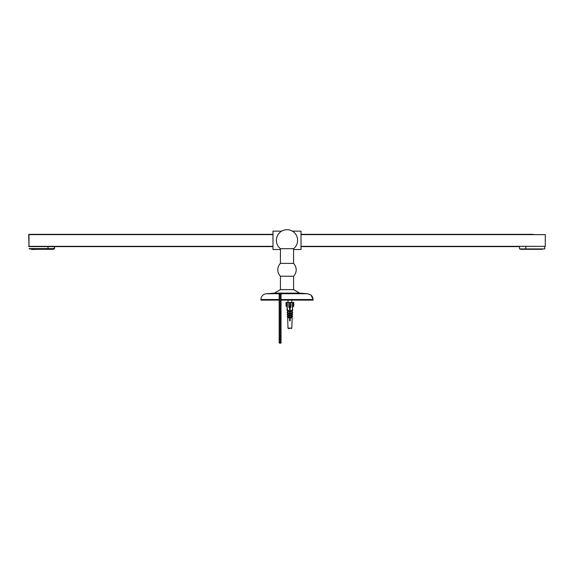 <?xml version="1.0" encoding="UTF-8"?>
<svg xmlns="http://www.w3.org/2000/svg" width="574" height="574" viewBox="0 0 574 574"><rect width="100%" height="100%" fill="white"/><g stroke="black" fill="none" stroke-linecap="round" stroke-linejoin="round"><path stroke-width="0.86" d="M533.318 234.336L301.013 234.336M272.987 234.336L28.987 234.336L28.987 246.612L272.987 246.612L54.508 246.612L54.508 248.929L53.49 248.929M545.3 234.63L545.3 246.325L545.3 234.63L301.013 234.63M525.82 246.612L525.82 248.929L519.492 248.929L519.492 246.612L301.013 246.612L545.3 246.325L544.762 246.612L544.762 248.929M28.987 246.612L28.7 234.63L40.682 234.336L28.987 234.336M280.428 249.511L272.987 249.511L272.987 231.15L281.64 231.15M292.36 231.15L301.013 231.15L301.013 249.511L293.572 249.511M29.26 248.929L31.462 248.929M46.042 248.929L46.444 248.929M525.82 248.929L544.74 248.929L544.74 246.612M29.102 248.592L54.343 248.592L54.343 246.612M48.022 246.612L48.022 248.592M280.428 248.686L293.572 248.686A10.633 10.633 0 0 0 297.519 241.898L297.519 238.762A10.633 10.633 0 0 0 286.218 229.729A10.633 10.633 0 0 0 280.428 248.686L280.428 263.394A9.184 9.184 0 0 0 280.428 276.223L280.428 289.619M293.572 248.686L293.572 263.394L280.428 263.394M293.572 263.394A9.184 9.184 0 0 1 293.572 276.223L280.428 276.223M281.038 299.528L313.095 299.528L312.507 297.16L311.094 295.136M299.312 293.106L293.666 289.619L280.334 289.619L274.394 293.12L266.271 293.73C262.971 294.268 261.184 296.198 260.905 299.528L260.905 300.109L279.151 300.109M274.394 293.12L299.606 293.12L307.729 293.73L310.979 295.036L313.088 299.355L310.979 295.036L311.732 295.854M311.854 296.012L312.371 296.873M312.507 297.16L312.722 297.712M312.844 298.1L312.966 298.58M313.095 299.384L313.095 300.109L281.038 300.109M289.612 319.783L290.193 319.56M290.193 318.333L289.612 318.111M289.612 316.884L290.193 316.661M290.193 315.435L289.612 315.205M289.612 313.985L290.193 313.756M290.193 312.536L289.612 312.306M289.612 311.086L290.193 310.857M290.193 309.637L289.612 309.408M289.612 308.181L290.193 307.958M289.612 306.853L290.193 306.853L290.193 320.844L289.612 320.844L289.612 306.853L290.193 306.925M290.193 308.238L289.612 308.374M289.612 309.687L290.193 309.824M290.193 311.137L289.612 311.273M289.612 312.586L290.193 312.722M290.193 314.035L289.612 314.172M289.612 315.485L290.193 315.621M290.193 316.934L289.612 317.078M289.612 318.383L290.193 318.527M290.193 319.833L289.612 319.976M289.612 307.162L290.193 307.298M290.193 308.611L289.612 308.747L290.193 308.611M289.612 310.06L290.193 310.197M290.193 311.51L289.612 311.646M289.612 312.959L290.193 313.095M290.193 314.409L289.612 314.545M289.612 315.858L290.193 315.994M290.193 317.307L289.612 317.444M289.612 318.757L290.193 318.893M290.193 320.206L289.612 320.342M289.612 307.348L290.193 307.571M290.193 308.798L289.612 309.02M289.612 310.247L290.193 310.477M290.193 311.696L289.612 311.926M289.612 313.153L290.193 313.375M290.193 314.602L289.612 314.825M289.612 316.052L290.193 316.274M290.193 317.501L289.612 317.723M289.612 318.95L290.193 319.173M290.193 320.4L289.612 320.622M292.496 302.476L293.766 302.476L293.766 306.078L293.766 302.476L293.766 306.078L293.766 302.476L293.766 306.078L292.532 307.312L292.439 309.565L292.496 302.476L290.48 302.476L290.48 306.078L290.961 306.559L290.961 302.476M289.418 328.572L288.5 328.572M287.387 310.34L287.445 311.998L287.387 310.34M287.474 312.787L287.524 314.157L287.474 312.787M287.552 314.954L287.596 316.202L287.552 314.954M287.359 309.565L287.28 307.312L286.986 309.96L288.901 311.775L289.274 311.388L287.359 309.565M292.41 310.34L292.353 311.998L292.41 310.34M292.324 312.787L292.274 314.157L292.324 312.787M292.252 314.954L292.202 316.202L292.252 314.954M289.612 307.284L288.837 307.312L288.837 306.559L290.48 306.078M290.961 306.559L290.961 307.312L290.193 307.284M289.318 306.078L289.318 302.476L290.48 302.476M289.318 302.476L288.837 302.476L288.837 306.559M286.519 306.559L286.519 302.476L286.031 302.476L286.031 306.078L287.265 307.312L287.309 302.476L288.837 302.476M287.617 316.884L287.761 320.844L287.617 316.884M292.18 316.884L292.044 320.844L292.18 316.884M287.445 311.998L287.065 312.399L288.808 314.057L289.188 313.655L287.445 311.998M292.812 309.96L290.896 311.775L290.523 311.388L292.439 309.565L292.812 309.96M287.524 314.157L287.136 314.566L288.765 316.109L289.145 315.707L287.524 314.157M292.733 312.399L290.996 314.057L290.609 313.655L292.353 311.998L292.733 312.399M287.596 316.202L287.265 316.547L288.758 317.967L289.088 317.623L287.596 316.202M292.661 314.566L291.04 316.109L290.652 315.707L292.274 314.157L292.661 314.566M292.532 316.547L291.04 317.967L290.709 317.623L292.202 316.202L292.532 316.547M286.519 302.476L287.309 302.476M280.098 293.945L279.151 293.945L279.151 342.814L280.098 343.352L281.038 342.814L281.038 293.945L280.098 293.945L280.098 343.352M31.62 249.08L31.62 249.511L38.666 249.274M31.462 248.592L31.462 249.08L32.618 249.08M32.783 248.592L39.039 248.786M32.618 248.786L32.618 249.274L38.996 249.274M39.204 248.592L45.841 248.592M38.996 248.836L38.996 249.317L46.042 249.317L46.042 248.836M520.51 248.929L520.51 249.317L527.556 249.317L527.556 248.929M527.958 248.929L527.958 249.317L542.538 249.317L542.538 248.929M46.645 248.592L53.282 248.592M46.444 248.836L46.444 249.317L53.49 249.317L53.49 248.836M38.666 249.367L39.663 249.317M28.7 234.63L272.987 234.63M545.3 246.325L301.013 246.325M272.987 246.325L28.7 246.325M310.979 295.036L307.729 293.73L266.271 293.73M279.151 299.528L260.905 299.528M293.285 302.476L293.285 306.559M292.058 320.844L291.807 328.106L291.327 328.572L291.807 328.106L291.327 328.572L291.807 328.106L287.99 328.106L288.478 328.572L287.99 328.106L288.478 328.572L287.99 328.106L287.739 320.844M279.151 339.37L281.038 339.37M293.572 276.223L293.572 289.619M299.606 293.12L293.666 289.619M291.793 302.476L291.793 300.109M288.005 302.476L288.005 300.109M541.382 249.317L541.382 248.929M535.004 249.317L535.004 248.929"/></g></svg>
